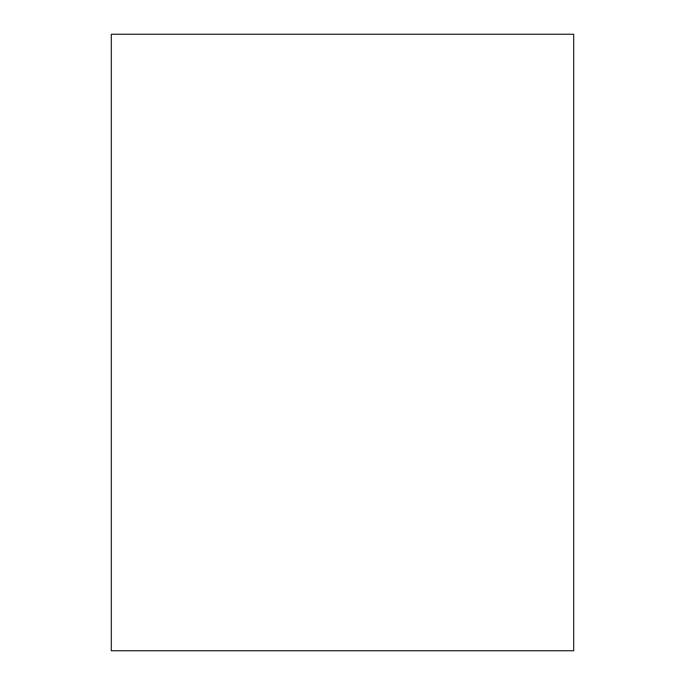 <?xml version="1.0" encoding="UTF-8"?>
<svg xmlns="http://www.w3.org/2000/svg" width="685" height="685" viewBox="0 0 685 685"><rect width="100%" height="100%" fill="white"/><g stroke="black" fill="none" stroke-linecap="round" stroke-linejoin="round"><path stroke-width="1.03" d="M111.312 34.25L111.312 650.75L573.688 650.75L573.688 34.25L111.312 34.25"/></g></svg>
